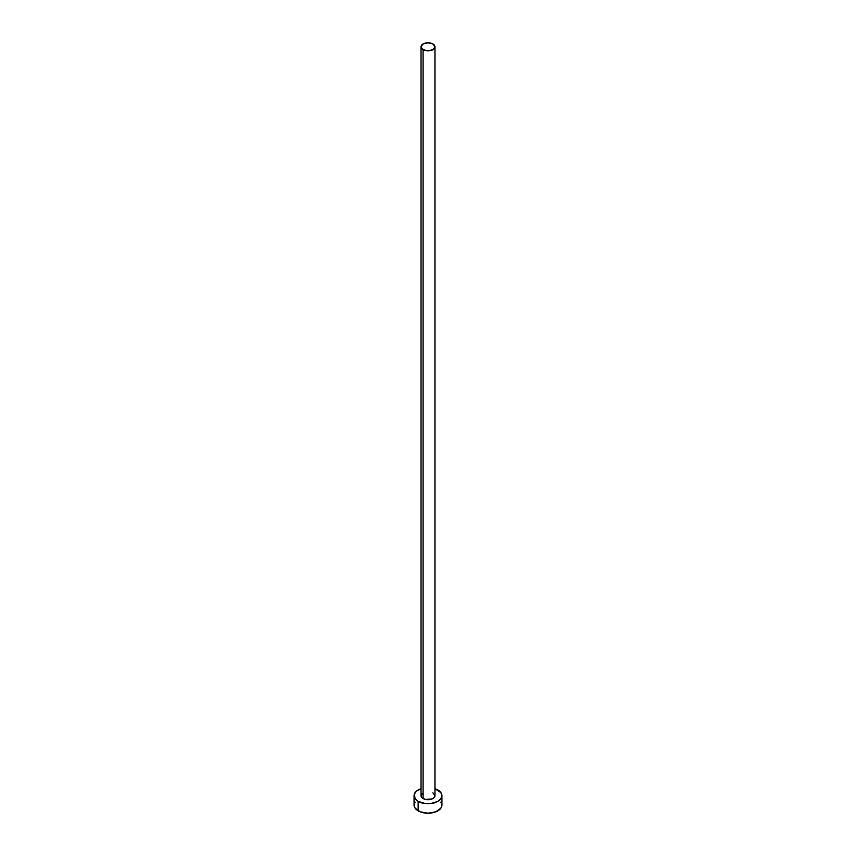 <?xml version="1.0" encoding="UTF-8"?>
<svg xmlns="http://www.w3.org/2000/svg" width="856" height="856" viewBox="0 0 856 856"><rect width="100%" height="100%" fill="white"/><g stroke="black" fill="none" stroke-linecap="round" stroke-linejoin="round"><path stroke-width="1.28" d="M421.034 46.823L423.078 49.669L428 50.846L432.922 49.669L434.966 46.823L432.922 43.977L428 42.8L423.078 43.977L421.034 46.823L421.034 795.673A6.966 4.023 0 0 0 423.078 798.52L423.078 49.669A6.966 4.023 180 0 1 421.034 46.823A6.966 4.023 180 0 1 425.336 43.11A6.966 4.023 180 0 1 432.922 43.977A6.966 4.023 180 0 1 434.966 46.823A6.966 4.023 180 0 1 430.664 50.536A6.966 4.023 180 0 1 423.078 49.669L423.078 798.52A6.966 4.023 0 0 0 430.664 799.397A6.966 4.023 0 0 0 434.966 795.673L433.789 797.91L431.873 799.023L425.336 799.397L422.211 797.91L421.173 796.465L422.211 793.448M415.128 802.083L414.069 805.154A13.931 8.046 0 0 0 418.145 810.846L418.145 801.366L425.282 803.57L430.718 803.57L437.855 801.366L440.872 798.755L441.931 795.673L440.872 792.603L434.966 788.708A13.931 8.046 180 0 1 437.855 789.992A13.931 8.046 180 0 1 441.931 795.673A13.931 8.046 180 0 1 433.329 803.11A13.931 8.046 180 0 1 418.145 801.366L418.145 810.846A13.931 8.046 0 0 0 433.329 812.59A13.931 8.046 0 0 0 441.931 805.154L440.872 802.083M418.145 801.366A13.931 8.046 180 0 1 414.069 795.673A13.931 8.046 180 0 1 421.034 788.708L416.412 791.212L414.336 794.111L415.128 798.755L418.145 801.366M432.922 792.838L434.966 795.673L434.966 46.823M414.069 795.673L414.069 805.154L415.128 808.235L420.264 811.841L428 813.2L435.736 811.841L440.872 808.235L441.931 805.154L441.931 795.673"/></g></svg>
